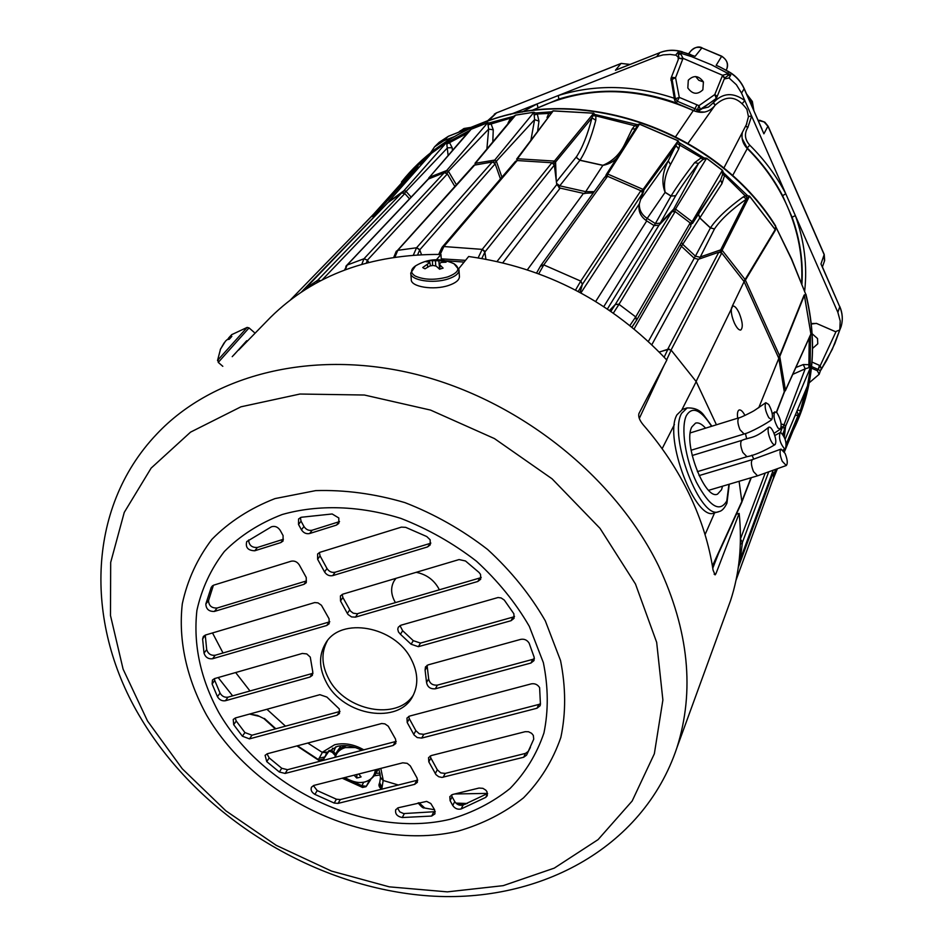 <?xml version="1.0" encoding="UTF-8"?>
<svg xmlns="http://www.w3.org/2000/svg" width="943" height="943" viewBox="0 0 943 943"><rect width="100%" height="100%" fill="white"/><g stroke="black" fill="none" stroke-linecap="round" stroke-linejoin="round"><path stroke-width="1.41" d="M731.52 307.783C730.801 311.72 731.768 316.824 734.42 323.095C736.801 328.034 738.923 330.333 740.774 330.015C743.19 327.539 742.648 321.881 739.147 313.017C736.778 308.055 734.644 305.744 732.77 306.062L696.111 381.491M500.462 178.911L495.063 163.563L492.317 161.984L473.952 165.225L397.533 250.367M416.782 247.761L419.6 249.53L421.486 254.586L419.729 249.907L416.547 247.773L397.746 250.331L396.072 251.698L393.785 257.262M497.091 261.423L556.747 184.592L554.343 165.108L551.95 162.738L517.177 160.546L515.467 161.336L442.078 247.302M482.439 249.423L484.631 251.133L485.904 259.16L484.879 252.076L482.203 249.376L443.882 246.536L517.177 160.546M580.888 292.919L639.389 203.735L642.266 193.716L642.124 192.042L640.851 190.734L607.551 176.282L604.734 177.095L540.74 265.643M580.959 281.226L582.361 284.397L580.11 292.495M636.596 320.196L690.913 225.978L690.182 222.937L675.188 211.562L671.852 211.751L658.968 225.212L607.422 308.962M635.9 317.084L636.56 320.243L632.022 327.174M783.81 436.02L784.352 428.287L781.217 426.46M740.432 539.62L742.447 542.142M773.637 477.523L736 580.287L773.614 477.594L773.531 476.05L771.633 474.459M374.489 216.477L371.495 216.477L364.658 223.373M409.498 198.82L404.83 193.574L401.671 192.961L388.08 202.474M320.75 280.649L317.65 280.26L303.41 289.949M454.821 186.408L447.383 173.913L444.294 172.652L428.098 179.146L346.906 265.172M368.725 262.366L367.416 260.233L363.974 258.759L347.083 265.089L344.572 270.016M364.187 258.688L367.393 260.162L368.748 262.354M527.385 269.769L583.469 193.386L560.166 188.105L502.796 262.743M540.327 266.397L543.569 264.83M580.086 292.483L582.326 284.444L580.747 281.108L543.769 264.9L540.551 266.009L536.591 272.963L540.551 266.009M603.815 306.581L654.112 225.577L646.733 220.91L595.705 301.465M609.555 310.412L615.308 304.471L618.808 304.176M632.01 327.15L636.407 320.467L635.712 316.907L618.997 304.306L615.284 304.53L609.579 310.424M648.395 341.425L694.237 258.241L681.483 246.323L634.12 328.883M784.352 392.182L778.824 358.352L744.098 281.615L721.737 252.995L718.814 252.205L698.457 259.278L651.849 344.69M659.24 352.01L669.306 349.134M744.098 281.615L732.133 306.522M744.958 415.45C742.801 411.443 740.88 409.616 739.182 409.969C737.579 410.735 737.084 413.482 737.685 418.197M778.824 358.352L758.761 407.741M739.112 561.038L740.243 559.411L742.436 542.331L741.045 539.938M317.838 280.154L320.773 280.637M302.644 291.175L303.269 290.067M740.196 559.623L739.465 560.696M441.583 248.221L443.681 246.536M395.942 252.029L396.425 251.062M345.833 266.621L346.34 265.608M639.389 203.735C637.904 210.761 640.344 216.489 646.733 220.91M583.469 193.386L593.336 192.867M556.747 184.592L560.166 188.105M659.994 224.139L660.206 223.185L655.373 223.562L670.992 196.097L665.098 192.384L647.193 218.399L655.373 223.562L654.1 225.566L658.968 225.212M680.268 244.449L681.483 246.323M694.237 258.241L698.457 259.278M396.001 578.33L394.221 580.723C390.685 586.9 390.791 593.666 394.539 601.021L395.471 602.624M439.308 589.823L438.507 588.161C433.568 579.615 426.142 574.334 416.217 572.318M682.025 409.521L696.205 381.609L716.432 424.786M662.127 448.715L674.41 424.527M705.046 534.634L714.594 512.851M401.671 192.961L317.661 280.248L303.422 289.937L302.62 291.257M361.829 264.252L363.974 258.759L347.095 265.077L428.782 178.663M413.388 255.058L416.547 247.773L397.757 250.319L394.976 257.085M478.16 257.84L482.203 249.376L443.894 246.536L441.737 247.903L438.707 254.374M575.525 290.067L580.747 281.108L543.781 264.9L538.759 273.753M629.924 325.476L635.712 316.907L619.009 304.318L613.386 313.064M659.298 352.081L667.903 349.24L671.157 350.148L696.205 381.609M739.1 481.295L741.917 502.018L712.507 566.613M740.161 559.718L773.036 470.675L740.243 559.411L742.436 542.355L768.557 472.266M671.157 350.148L666.642 359.837M664.12 365.247L639.295 418.456M712.401 566.012L742.058 500.969M326.95 752.726L324.392 757.842L329.107 750.805L331.37 750.05L335.826 753.846M375.927 773.272L380.088 773.225M380.807 768.392L383.212 780.061L381.762 789.232M418.975 802.705L424.821 808.057L434.582 809.754M249.589 714.051L257.474 715.419L263.922 718.601L257.474 715.419M296.915 745.913L318.251 759.987L322.565 752.09L334.624 744.758C344.16 742.518 353.92 744.216 363.88 749.874M325.972 754.141L327.044 752.632L322.306 752.408L307.772 743.037M328.447 751.783L329.26 750.369M369.432 780.368L366.202 786.474M366.921 785.425L370.74 779.555L366.308 786.309L361.923 785.684L363.633 782.36M366.744 785.696L366.308 786.309M366.037 786.686L362.56 787.452L361.923 785.684L344.219 777.692M379.487 783.256L379.345 783.598C378.449 785.366 379.169 787.228 381.502 789.208L379.345 783.609L379.64 782.714L382.056 787.264M331.37 750.05L329.838 751.288L332.384 752.396L333.739 751.689L335.673 746.868M379.758 782.442L380.43 777.81L383.2 780.498L398.488 785.059M328.812 751.371L323.532 758.938L318.569 760.164C321.952 760.459 323.791 759.881 324.097 758.42L324.097 758.42M319.076 758.196L324.64 757.017L328.635 750.923M705.576 428.157C701.781 423.926 698.421 422.264 695.521 423.136L691.832 426.955C682.826 442.856 704.975 500.521 717.54 494.132L721.525 489.747L722.55 486.199M682.602 409.333L676.933 414.837C663.353 437.705 695.828 522.422 714.346 512.921L718.625 511.684M375.302 769.794C374.701 776.054 371.165 780.109 364.717 781.971C358.045 783.409 351.444 781.924 344.902 777.527M378.202 769.052L377.247 770.973M335.295 757.288C336.616 752.373 339.975 749.131 345.386 747.587L355.452 747.551M354.108 775.181L356.69 778.01L358.882 777.551L361.086 776.891L358.694 774.014M336.84 751.948L341.024 745.736M356.69 778.01L356.984 774.451M556.405 181.846L576.586 156.573L576.975 158L579.98 160.204L559.753 185.83L585.697 191.653L602.848 165.39L579.921 160.298L576.951 158.023L576.586 156.573C582.444 147.756 587.572 134.849 591.98 117.851L593.701 113.16L595.87 115.859L595.799 120.268C591.261 137.713 585.992 151.033 579.98 160.204L602.907 165.296C612.29 161.442 619.492 154.569 624.514 144.656L632.175 128.967L635.063 125.23L639.507 124.087L678.158 140.766L679.856 144.562L678.712 149.065L670.508 164.553C665.145 174.337 663.365 183.59 665.157 192.289L671.051 196.003C676.402 187.28 684.253 176.164 694.59 162.679L701.403 157.717L706.613 158.235L722.432 170.282L724.589 175.386L721.996 183.555L682.732 244.308L695.427 256.154L710.456 227.852C716.821 218.399 727.772 208.061 743.308 196.851L745.772 195.625L749.544 196.085L775.311 229.679L775.653 225.943C715.348 128.955 577.894 82.489 480.954 123.663C448.503 136.782 422.016 156.232 401.482 181.999C421.934 156.338 448.326 136.983 480.671 123.91C577.47 82.736 715.301 129.321 775.606 226.473L775.37 230.222L745.406 280.13L779.625 355.782L804.131 295.041L805.829 294.475L791.566 259.337L775.712 226.615M746.337 124.7L748.447 116.661L746.927 109.412C737.261 95.938 726.629 94.571 715.042 105.298L688.072 143.277M801.633 282.983C803.047 257.191 798.297 231.683 787.381 206.47C777.892 185.028 764.525 165.732 747.292 148.546C742.766 143.772 741.151 138.315 742.447 132.185M714.7 105.781C708.995 112.394 701.863 113.985 693.305 110.567C636.525 85.4 582.88 85.389 532.371 110.508M797.354 410.24L800.301 410.453L800.866 411.655L795.02 426.271M793.664 429.513C813.656 388.162 817.746 343.099 805.97 294.346L804.367 295.171L810.921 333.881L809.565 338.667L808.34 339.869M795.868 367.499L803.271 364.564L809.4 364.693L810.603 367.11L808.21 384.178L806.571 388.492M404.63 178.486L419.128 163.422L421.415 164.577M429.112 155.901L432.531 152.129L446.676 142.299L449.339 142.275L452.157 147.674L452.463 150.408M465.724 135.073L466.62 133.034L471.241 129.167L487.814 122.625L490.914 123.45L493.26 129.792L492.812 141.639M508.006 123.156L510.528 118.146L515.68 115.081L533.95 112.229L537.298 113.985L538.96 121.128L537.663 130.971M547.824 117.38L547.023 117.462L548.92 113.195L553.199 110.861L593.701 113.16M775.229 229.691L749.508 196.156L722.126 250.26L745.1 279.541L775.229 229.538M784.482 390.885L785.566 390.013L810.886 333.963L804.367 295.383L779.837 356.348L779.625 355.782L778.352 357.303M493.26 129.792L488.651 129.108L487.755 122.696L471.182 129.25L467.728 133.01M786.085 447.795L800.831 411.749L786.25 447.053M785.59 448.644L784.281 451.815M777.115 469.154L773.555 476.109M807.456 386.135L810.556 367.192L805.204 368.807L803.271 364.564M808.21 384.178L785.142 439.297L807.715 385.522L800.454 412.527L798.308 414.873L796.976 411.124M538.96 121.128L534.61 119.631L533.903 112.3L494.71 160.086L496.301 161.123L501.924 177.19M533.95 112.229L515.632 115.152L514.277 116.154L474.954 163.351L494.71 160.086L493.354 162.09M553.199 110.861L517.471 158.754L554.413 161.076L593.654 113.231L553.152 110.932L516.575 159.202L517.471 158.754L517.224 160.546M665.157 192.289L665.098 192.384C661.373 182.636 662.434 172.109 668.281 160.84L678.111 140.837L639.46 124.17L607.728 174.042L643.102 189.402L678.158 140.766M691.125 224.505L720.629 179.901L722.503 174.738L722.385 170.365L706.566 158.306L702.735 159.673L698.527 163.398L694.59 162.679M690.429 223.161L692.138 221.688L692.504 223.444L720.629 179.901L721.996 183.555M448.114 155.454L446.617 142.369L431.269 153.473M372.85 215.935L373.758 213.978L419.069 163.493L404.771 178.321M417.69 168.762L417.36 167.17L419.128 163.422M805.888 294.652L791.601 258.924L775.629 226.403M793.676 429.501C813.573 388.304 817.64 343.37 805.852 294.688L805.805 294.487M800.866 411.655L800.454 412.527M809.483 337.158L810.921 333.881M749.544 196.085L746.502 199.008L743.308 196.851M639.507 124.087L635.771 128.319M616.639 158.283C613.056 161.96 608.459 164.33 602.848 165.39L602.907 165.296M584.648 193.669L585.697 191.653L594.196 191.665M639.319 204.006C639.154 210.065 641.782 214.863 647.193 218.399L645.955 220.403M670.992 196.097L675.683 195.708L670.992 196.097M404.394 193.174L447.489 147.839L452.157 147.674M447.088 143.949L467.374 133.163M446.546 142.853L469.885 130.393M431.187 153.556L418.539 164.176M488.45 124.759L510.528 118.146L511.884 118.429M487.79 123.309L514.277 116.154M552.292 111.757L534.021 113.077M550.818 113.372L537.298 113.985L534.705 114.881M427.992 157.163L417.949 165.414M418.833 167.489L417.36 167.17L375.349 214.073L376.127 214.78M810.143 367.464L810.45 335.13M808.882 367.452L809.224 337.912M698.527 214.12L699.671 217.88L710.397 227.947L714.476 228.925L710.456 227.852L699.718 217.786L698.539 214.096M681.471 242.351L682.732 244.308L681.388 246.241M722.503 174.738L724.589 175.386L747.457 198.054M722.468 171.767L748.836 196.851M705.364 158.73L677.781 141.792M702.735 159.673L701.403 157.717L677.239 143.654M556.594 183.402L559.753 185.83L558.857 187.645M553.942 164.023L591.98 117.851L595.799 120.268M592.817 115.765L595.87 115.859L637.162 126.362M593.288 114.079L638.659 124.912M745.1 279.541L745.406 280.118L745.1 279.541L743.791 281.155M779.625 355.77L785.495 390.485L810.025 336.144M694.048 258.052L695.427 256.154L699.635 257.191L720.676 249.871L746.502 199.008C731.355 209.735 720.676 219.707 714.476 228.925L699.282 258.983M799.617 413.588L805.841 390.001M640.603 199.503L668.281 160.84L670.508 164.553M642.207 192.254L676.237 145.788L678.712 149.065M635.382 128.896L632.175 128.967M625.209 144.845L624.514 144.656M778.588 357.798L779.826 356.371M744.11 281.639L745.406 280.13M721.147 252.5L722.126 250.26L720.676 249.871L719.886 252.076M792.78 374.347L805.204 368.807L783.15 427.049M781.11 423.996L784.493 424.904L785.59 426.319L784.258 428.087M674.764 211.303L675.494 209.051L692.138 221.688L722.432 170.282M772.435 472.302L774.203 473.091L772.694 475.06M673.196 211.067L673.632 209.169L675.494 209.051L706.613 158.235M641.311 191.028L643.102 189.402L643.774 190.981L641.087 197.806M607.304 176.2L607.728 174.042L606.29 174.514L636.101 127.765M605.913 176.223L606.101 174.903M552.775 162.986L554.413 161.076L555.604 162.361L556.229 180.443M494.698 163.009L534.61 119.631L530.956 139.953M475.378 164.495L475.673 162.915L515.68 115.081M446.888 173.3L448.385 171.261L456.377 184.687M445.485 172.569L446.664 170.553L448.385 171.261L488.651 129.108L486.906 148.805M429.136 178.51L429.43 177.237L446.664 170.553L487.814 122.625M402.967 192.643L403.958 190.675L405.726 191.028L411.136 197.087M388.988 201.672L403.958 190.675L446.676 142.299M374.194 216.289L375.349 214.073L373.758 213.978L362.772 225.318M629.783 64.513L621.296 63.405M824.406 261.211L824.206 254.763L768.121 126.527L764.078 121.918L758.16 120.398M812.642 348.356L817.77 343.818L817.522 338.549L812.265 333.869M695.663 76.548L698.81 80.296L703.419 81.923C698.739 75.499 693.694 74.921 688.296 80.202L687.824 87.958C692.433 94.335 697.443 94.948 702.865 89.809L703.419 81.947M487.743 120.704L448.196 136.393L443.752 140.778L453.984 136.735M443.752 140.778L434.617 146.778L430.55 152.801M510.257 114.504L656.623 56.698L659.864 52.667L618.702 68.898M531.345 110.649L558.834 99.074L558.28 95.538C595.728 84.033 634.391 84.941 674.292 98.261L670.968 78.363L678.241 59.645L678.182 57.193L676.037 55.213L670.084 54.446L663.177 54.883L656.623 56.698M809.235 382.775L819.172 374.288L817.31 370.705L811.451 368.135M761.932 129.002L744.145 88.772L741.54 93.098L736.365 84.717L729.045 77.986L724.259 78.964L716.456 98.249L702.299 108.563L708.476 107.054L713.344 102.752C722.644 92.709 733.147 92.013 744.852 100.63L837.867 312.369L839.753 306.781L822.249 266.539M741.54 93.098L744.852 100.63L742.518 103.211M748.447 116.46L751.642 116.083L747.87 127.411C744.11 133.564 744.746 139.493 749.768 145.187C764.478 159.744 776.466 175.94 785.755 193.751L782.619 195.708L792.073 217.208C800.018 239.357 803.306 261.553 801.951 283.796M811.357 323.508L816.662 323.484L835.439 331.677L839.812 329.944L840.213 320.997L837.867 312.369M719.32 66.67L716.15 65.338L721.631 56.344L701.887 47.916L695.097 56.344L682.296 51.971C674.61 49.661 667.137 49.896 659.864 52.667L615.449 70.242L620.942 63.546L496.442 112.912L487.672 120.728M674.292 98.261L674.516 99.982L675.377 98.791L679.29 97.388L676.331 103.176L693.824 110.602L694.956 108.74L677.616 101.384L675.377 98.791L671.77 77.361L675.553 77.703L679.29 97.388L698.952 105.663L714.782 94.548L722.586 75.263L727.206 74.014L730.79 74.957L729.045 77.986M693.824 110.602L697.455 111.745L702.299 108.563M839.871 329.72L834.838 343.582L826.657 360.379L820.363 370.87L818.159 369.444L820.198 365.695L821.294 368.878L820.257 370.729M840.956 327.032L841.18 326.349C843.018 319.877 842.547 313.359 839.753 306.781L820.976 263.969L824.217 254.457M821.801 368.642L820.881 369.986M448.632 136.228L439.108 142.369L434.617 146.778M675.624 55.107L677.946 52.336L691.584 56.639L711.623 64.867L730.79 74.957L728.267 75.381L724.872 77.915L722.586 75.263L683.038 58.325L675.553 77.703L670.827 80.096M743.992 88.418L744.145 88.772C740.892 81.511 735.705 75.853 728.597 71.786L721.147 67.601M696.299 111.58L697.455 109.73L694.956 108.74L696.924 104.862M726.864 68.745L726.817 68.851C728.397 63.499 726.664 59.326 721.631 56.344L721.76 56.203C726.97 59.904 728.656 64.1 726.841 68.815L726.039 70.171M690.83 54.6L682.296 51.971L680.846 54.164L683.038 58.325L679.137 58.325L677.946 52.336L680.846 54.164L678.913 54.246M721.76 56.203L701.887 47.916C697.537 46.537 693.918 47.492 691.042 50.769L688.555 53.822M839.812 329.944L840.508 327.858M494.285 114.186L496.619 112.795L489.122 120.209L448.396 136.263L439.084 142.381M618.608 68.98L616.993 69.57M767.956 126.15L763.901 133.823L744.192 88.559C740.915 81.275 735.752 75.629 728.715 71.633L727.206 74.014L728.267 75.381M716.68 97.742L716.15 98.202L714.782 94.548L717.222 96.386M715.525 99.286L700.295 109.329L697.455 109.73L698.952 105.663L700.295 109.329L699.447 110.72M674.516 99.982L676.331 103.176M792.073 217.208L795.362 215.605C804.332 240.783 807.444 265.879 804.685 290.904M742.141 138.503L747.198 147.957C761.661 162.279 773.472 178.192 782.619 195.708M697.455 111.745L704.574 112.076M558.834 99.074C596.53 87.534 635.393 88.725 675.4 102.669M537.946 107.302L537.062 103.919L522.151 112.076M450.943 138.55L450.506 138.114L449.398 139.493M816.379 323.378L811.416 324.038M816.508 323.425L835.899 331.842M753.87 110.614L752.361 101.502L746.573 93.982M753.209 109.105L753.115 105.922L750.204 99.109L749.85 99.71L748.117 97.518M752.762 106.535L752.16 106.724M750.616 103.2L751.571 102.834M342.168 594.42L342.887 597.508L340.506 600.962L340.435 595.905L342.875 594.137L459.076 559.564L465.488 560.979L479.02 572.448L480.553 574.428L480.694 579.238L477.806 581.477L479.846 577.988L481.225 577.364M319.371 552.539L320.09 555.91L317.626 559.27L317.626 553.977L319.96 552.303L401.423 527.125L405.702 527.349L426.778 536.555L430.161 539.797L430.232 544.901L427.533 546.928L430.845 543.05M399.973 625.598L402.661 630.726L400.457 634.285L398.429 631.904L397.757 629.17L398.323 627.166L400.952 625.209L498.057 597.52L501.11 597.945L504.281 600.066L513.864 613.763L514.065 618.302L511.071 620.694L512.992 617.099L514.524 616.392M520.784 639.354C524.332 638.753 527.113 640.014 529.129 643.138L534.174 657.271L533.997 660.583L530.933 663.035L435.324 688.803C430.385 689.168 427.462 687.058 426.554 682.473L425.093 670.131L425.446 666.937L428.169 664.862L520.784 639.354M531.345 683.852C534.87 683.286 537.628 684.535 539.608 687.612L540.433 704.232L540.091 705.753L537.003 708.228L421.71 738.074L417.219 737.567L414.083 734.974L407.199 722.491L406.975 718.071L409.663 716.067L531.345 683.852M525.18 731.685L528.493 731.733L531.616 733.324L533.337 735.41L533.726 739.194L526.559 755.154L523.671 757.241L441.949 777.421L438.695 776.726L435.996 774.675L428.806 761.85L428.546 757.642L431.293 755.555L525.18 731.685M479.02 788.053L482.887 788.324L485.798 790.151L486.977 791.707L487.283 795.656L485.751 797.365L461.139 808.964C457.685 809.742 454.891 808.587 452.746 805.487L450.106 800.666L449.811 796.635L452.616 794.489L479.02 788.053M300.346 517.566L301.053 521.184L298.518 524.473L298.589 518.956L301.383 517.247L332.16 513.97L338.832 517.99L338.796 523.412L336.427 525.11L339.539 521.538M302.302 653.452L306.758 653.912L310.271 657.094L312.781 671.887L312.369 675.329L309.976 677.039L225.448 700.732C222.041 701.25 219.377 699.895 217.444 696.665L212.116 683.993L212.458 680.021L214.568 678.583L302.302 653.452M235.172 718.024L236.245 721.041L233.687 724.672L233.227 719.462L235.42 717.953L319.889 694.685L326.903 697.077L339.268 708.924L339.456 713.497L336.981 715.301L339.987 711.376M326.49 682.673C343.523 716.067 398.889 724.943 412.881 695.958C418.598 684.748 418.032 672.477 411.183 659.145C394.881 626.069 340.647 616.38 325.571 643.35C318.604 655.232 318.911 668.339 326.49 682.673M327.268 640.957C321.033 652.615 321.563 665.322 328.859 679.066C345.197 710.998 397.427 721.053 413.458 694.861M712.767 568.228L718.696 553.022M458.746 268.684L468.647 256.508C545.891 267.364 611.948 301.878 666.831 360.049L638.941 413.541C638.105 416.535 639.507 420.272 643.161 424.751C662.257 446.793 677.746 470.227 689.651 495.051C701.462 519.876 709.266 544.901 713.061 570.102L715.077 574.888L715.926 573.709L739.159 513.416C742.318 544.229 739.453 573.285 730.554 600.608L726.004 613.091M436.491 259.69L440.959 254.421C370.399 253.985 313.595 274.943 270.558 317.32L247.278 341.189L246.736 340.706L233.958 354.874M238.673 350.053L247.278 341.189M313.382 785.578L317.202 790.576L336.439 799.216L340.317 799.57L417.761 780.132M397.51 808.045L399.82 811.888L403.675 813.585L435.253 811.664M267.01 753.846L269.203 757.924L281.757 768.274L287.521 769.7L396.249 741.363M236.245 721.041L244.909 732.558L251.981 735.21L339.291 711.623M452.746 805.487L454.738 801.585L452.098 796.776L450.106 800.666M454.738 801.585C456.872 804.674 459.654 805.829 463.096 805.063L461.139 808.964M487.578 793.499L463.096 805.063M451.473 794.925L452.098 796.776M426.554 682.473L428.664 678.819L427.214 666.501L425.093 670.131M428.664 678.819C429.572 683.38 432.495 685.49 437.422 685.113L435.324 688.803M530.933 663.035L532.795 659.357L437.422 685.113M532.795 659.357L534.398 658.615M427.073 665.31L427.214 666.501M248.622 540.009C248.987 545.29 251.922 547.765 257.404 547.459L254.787 550.771C247.974 550.535 245.286 547.482 246.736 541.6L271.478 526.772C274.932 525.746 277.831 526.913 280.165 530.296L283.089 535.589L283.053 541.034L280.837 542.579L254.787 550.771M280.837 542.579L283.395 539.266L257.404 547.459M214.415 678.63L214.745 680.445L212.116 683.993M217.444 696.665L220.049 693.093L214.745 680.445M220.049 693.093C221.982 696.323 224.634 697.679 228.029 697.148L225.448 700.732M309.976 677.039L312.381 673.455L228.029 697.148M312.381 673.455L312.97 673.255M320.09 555.91L326.997 568.523C329.072 571.635 331.795 572.872 335.154 572.224L429.725 543.533M301.053 521.184L303.964 526.5C306.062 529.66 308.797 530.897 312.168 530.214L338.855 521.809M342.887 597.508L350.466 611.064L353.248 613.174L357.185 613.763L479.846 577.988M402.661 630.726L413.27 640.662L420.507 643.079L512.992 617.099M205.303 635.087L202.615 639L203.358 636.442L205.421 635.052L314.714 602.565L317.991 602.872L321.433 605.265L329.06 618.773L329.154 623.747L326.738 625.492L212.564 658.744C208.273 659.192 205.421 657.318 204.018 653.11L202.615 639M204.018 653.11L206.694 649.633L205.303 635.547M206.694 649.633C208.085 653.829 210.926 655.703 215.216 655.255L212.564 658.744M326.738 625.492L329.131 621.991L215.216 655.255M329.131 621.991L329.791 621.743M205.833 603.968L211.22 587.395L213.766 585.131L291.151 561.215C294.487 560.566 297.198 561.792 299.296 564.916L306.239 577.481L306.275 582.691L303.952 584.342L214.426 611.429C208.957 611.63 206.093 609.143 205.833 603.968L208.544 600.573L213.424 585.261M208.544 600.573C208.792 605.736 211.645 608.223 217.114 608.023L214.426 611.429M303.952 584.342L306.428 580.935L217.114 608.023M537.003 708.228L538.83 704.445L423.808 734.314L421.71 738.074M538.83 704.445L540.457 703.714M408.661 716.444L409.345 718.766L407.199 722.491M413.741 734.42L415.863 730.672L409.345 718.766M415.863 730.672L419.329 733.807L423.808 734.314M435.253 773.614L437.304 769.783L430.868 758.042L428.806 761.85M437.304 769.783L440.735 772.883L445.202 773.413L443.175 777.256M523.671 757.241L525.51 753.386L445.202 773.413M525.51 753.386L528.375 751.288L526.559 755.154M530.438 747.351L528.375 751.288M430.22 755.968L430.868 758.042M340.317 799.57L338.054 803.389L414.672 784.34L417.384 782.301L417.112 778.152L410.311 765.893L407.211 763.335L402.755 762.816L313.936 785.401L311.52 787.134C310.424 789.892 311.555 792.297 314.891 794.371L334.164 803.035L336.439 799.216M338.054 803.389L334.164 803.035M431.646 816.06L434.935 813.868L434.64 809.86L430.81 803.519L426.649 801.385L398.406 807.727L395.742 809.695C394.917 813.821 397.086 816.438 402.248 817.534L431.646 816.06L433.686 812.147M287.521 769.7L285.128 773.437L393.16 745.465L395.317 741.705M285.128 773.437L279.34 772.011L281.757 768.274M269.203 757.924L266.751 761.626L279.34 772.011M266.751 761.626L265.089 755.331L267.388 753.728L381.667 723.517L384.897 723.87L388.257 726.193L395.565 739.147L395.801 743.497L393.16 745.465M251.981 735.21L249.471 738.876L336.981 715.301M249.471 738.876L242.386 736.2L244.909 732.558M233.687 724.672L242.386 736.2M317.626 559.27L324.557 571.918L326.997 568.523M335.154 572.224L332.738 575.619L427.533 546.928M332.738 575.619C329.366 576.267 326.643 575.03 324.557 571.918M298.518 524.473L301.442 529.789L303.964 526.5M312.168 530.214L309.669 533.514L336.427 525.11M309.669 533.514C306.298 534.198 303.552 532.96 301.442 529.789M357.798 613.622L355.464 617.123L477.806 581.477M355.464 617.123L351.562 616.934L348.108 614.553L347.342 613.421L349.7 609.932M340.506 600.962L347.342 613.421M400.457 634.285L411.101 644.234L413.27 640.662M420.507 643.079L418.362 646.674L511.071 620.694M418.362 646.674L411.101 644.234M441.3 259.973L440.959 254.421M739.159 513.416L736.365 514.218M459.394 276.264L459.43 276.818C459.17 280.201 455.587 283.077 448.668 285.423C433.662 290.609 410.453 286.837 411.266 279.458L410.818 273.541M452.428 263.014L454.102 263.792C460.75 268.366 458.593 272.751 447.607 276.947C434.935 280.295 424.15 279.988 415.25 276.04C410.276 272.881 410.382 269.486 415.58 265.855L410.771 272.975C409.957 280.319 433.202 284.067 448.231 278.904C455.163 276.57 458.758 273.718 459.017 270.346L459.43 276.818M458.982 269.781L454.031 263.757C440.841 257.769 428.016 258.465 415.58 265.855M423.737 268.213L425.034 268.802L429.831 265.973L433.191 265.466L436.244 266.15L439.591 269.215L443.116 268.095L439.933 264.983L439.744 263.415L441.253 262.39L446.086 262.201L443.776 260.94L429.348 260.551L425.835 261.647L428.782 262.048L428.924 263.121L422.735 267.529L423.737 268.213M439.744 263.415L439.721 269.179M439.933 264.983L439.933 269.132M427.427 264.641L427.721 267.117M428.924 263.121L428.782 262.048M429.348 260.551L430.527 265.843M432.46 260.893L432.531 265.549M435.466 261.081L435.725 266.009M438.837 261.07L439.638 269.203M443.776 260.94L443.481 262.201M246.866 340.824L232.214 356.666M247.16 327.41L218.033 359.872L218.246 362.371M224.128 342.875L220.273 349.547L225.389 341.26L227.133 339.633L229.267 339.244L231.86 336.368L229.856 336.627L231.884 334.494M229.856 336.604L227.534 339.504M229.856 336.627L230.787 337.559M228.843 337.629L229.868 338.572M470.828 127.399L463.968 128.507L458.428 132.303M460.986 131.289L460.479 130.676L458.64 132.209M460.479 130.676L466.219 129.215M466.879 128.955L466.655 128.307L466.078 128.908M466.655 128.307L468.152 128.448M463.013 130.488L462.695 129.828M745.441 433.556L746.691 438.896M777.02 412.775L774.804 411.879C773.13 415.78 774.179 421.167 777.963 428.028L780.309 429.159C782.03 425.104 780.934 419.635 777.02 412.775M751.936 455.163L753.787 459.158M780.792 432.495L780.144 432.589C778.588 437.823 780.026 443.21 784.458 448.727L785.413 448.774C786.945 443.033 785.413 437.611 780.792 432.495M785.083 453.394L781.016 449.104C779.413 451.049 779.814 455.092 782.23 461.245L786.285 465.512C787.9 463.567 787.499 459.536 785.083 453.394M773.484 432.153C771.598 428.157 769.971 426.542 768.628 427.297C767.531 430.032 768.168 434.24 770.537 439.909C772.27 443.587 773.79 445.155 775.087 444.613C776.454 442.232 775.912 438.082 773.484 432.153M765.81 402.685L754.813 410.217C752.703 411.785 738.982 418.444 738.994 417.784L738.982 417.796C737.214 419.576 737.544 423.537 739.972 429.69L744.11 434.004C750.298 432.625 767.861 422.865 771.739 419.6C773.236 416.016 772.223 410.971 768.698 404.464L765.81 402.685C764.372 406.292 765.386 411.313 768.84 417.749L771.739 419.6M495.181 163.846L419.729 249.848M554.343 165.108L484.902 252.005M642.266 193.716L582.361 284.397M784.552 429.371L782.749 434.204M290.538 299.803L371.495 216.477M302.892 290.527L301.418 292.047M388.492 202.038L303.08 290.951M404.83 193.574L322.129 279.941M363.986 258.747L444.294 172.652M447.383 173.913L367.393 260.162M416.558 247.773L492.317 161.984M475.166 164.53L397.746 250.331M482.227 249.376L551.95 162.738M580.758 281.12L640.851 190.734M607.551 176.282L543.769 264.9M615.308 304.471L671.852 211.751M635.723 316.919L690.182 222.937M675.188 211.562L618.997 304.306M667.75 349.205L718.814 252.205M721.737 252.995L671.051 350.03M742.047 500.874L750.993 477.771M776.395 412.15L784.505 391.192M740.432 539.031L765.068 473.457M780.45 432.483L782.572 426.825M738.286 567.415L772.376 474.859M327.41 752.16L322.565 752.09M454.691 793.982L487.555 793.381M212.505 632.942L223.019 652.969M235.656 672.536L249.989 690.983M266.916 709.277L285.493 726.157M582.326 284.444L578.224 291.493M484.879 252.076L481.849 258.441M367.416 260.233L366.344 262.991M419.729 249.907L417.631 254.787M636.407 320.467L631.94 327.091L636.407 320.443M610.899 311.331L615.284 304.53M345.374 269.71L347.095 265.077M664.178 357.173L667.903 349.24M443.894 246.536L440.228 254.398M441.23 258.842L465.524 260.351M317.65 280.26L316.754 282.782M740.243 559.411L739.171 560.46M740.326 544.488L742.436 542.355M459.135 805.051L459.807 803.872M381.738 788.82L382.469 789.055M455.882 803.106L467.327 803.483M264.394 718.436L275.839 728.774M297.458 745.772L318.463 759.61M464.121 262.083L445.744 260.763M332.419 748.247L334.8 748.801M378.862 768.887L380.442 777.445L383.212 780.061M327.162 752.479L337.134 746.432C344.926 744.546 353.177 745.866 361.888 750.392M687.211 407.871L681.589 413.364C668.104 436.22 700.602 521.043 719.014 511.566C721.843 511.094 724.483 508.289 726.947 503.173L729.269 484.207M711.576 426.295C700.743 409.557 692.351 405.961 686.421 415.509C680.61 427.25 685.255 458.993 696.429 482.238C709.596 506.697 719.721 512.921 726.794 500.91L728.939 484.301M376.646 769.453L375.09 774.722L377.565 770.431M334.777 757.429L336.533 752.467L338.608 749.779L342.168 747.21L346.588 745.689M732.593 175.646L747.292 148.546M675.707 136.558L693.305 110.567M468.647 131.678L429.43 177.237L471.241 129.167M775.594 469.732L774.203 473.091L774.91 474.494L772.069 481.802M783.503 450.624L783.963 449.516M786.226 444.059L798.308 414.873L795.09 415.651M810.603 367.11L785.59 426.319L784.317 437.128M698.527 163.398L673.632 209.169L660.206 223.185L675.683 195.708C680.858 187.197 688.473 176.424 698.527 163.398M431.305 153.426L389.329 200.765L432.531 152.129M759.693 120.445L758.101 120.268M840.92 327.162L840.036 329.272M817.31 370.705L817.805 369.267L811.617 366.556M812.029 362.077L820.198 365.695L835.84 332.03M670.968 78.363L678.241 59.645M724.872 77.915L724.259 78.964M682.803 59.067L679.137 58.325M818.159 369.444L819.502 365.342M630.018 64.419L621.095 63.429L496.843 112.759M839.753 306.44L839.765 306.487C842.582 313.088 843.054 319.712 841.18 326.349L841.18 326.349M660.206 52.537L660.006 52.549C667.279 49.767 674.764 49.531 682.473 51.841M747.198 147.957L749.768 145.187M745.5 126.291L747.87 127.411M745.618 126.067L748.035 127.187M715.348 104.862L713.344 102.752M715.183 105.074L713.179 102.976M724.754 78.116L722.244 75.959M147.497 720.959L123.097 669.141L110.484 615.508L110.685 562.417L124.252 512.403L151.128 468.117L190.545 432.142L240.948 406.81L299.957 394.033L364.399 395.023L430.562 410.087L494.438 438.578L552.091 478.832L600.019 528.351L635.476 584.012L656.67 642.372L662.882 700.012L654.348 753.775L632.164 801.008L598.086 839.612L554.272 868.126L503.185 885.654L447.336 891.866L389.282 886.844L331.476 871.073L276.264 845.364L225.848 810.815L182.294 768.804L147.497 720.959M141.356 719.061C84.905 626.541 85.33 509.126 156.691 434.145C212.753 374.347 313.324 348.674 416.358 374.418C519.287 400.28 614.919 476.521 658.638 566.048C688.803 630.478 694.897 691.019 676.933 747.669L730.554 600.608M206.517 715.018C186.726 678.901 178.121 640.321 182.305 603.791C187.421 580.039 197.311 558.539 211.963 539.278C229.184 521.821 250.19 508.265 274.979 498.599L315.681 490.619C344.902 489.735 374.63 493.719 404.853 502.595C434.605 514.171 462.2 529.813 487.637 549.498C511.13 571.081 530.343 594.844 545.29 620.812L560.555 660.607C565.894 687.423 565.989 713.038 560.849 737.438C552.822 760.553 540.374 780.686 523.518 797.849C504.529 812.913 482.698 824.017 458.027 831.148C368.772 852.213 255.541 799.322 206.517 715.018M218.823 712.578C200.446 678.654 193.15 644.611 196.898 610.451C201.684 588.703 210.843 569.042 224.363 551.478C240.217 535.577 259.514 523.247 282.228 514.501C318.192 504.316 359.672 505.554 400.94 518.426C428.087 529.023 453.288 543.298 476.521 561.262C497.987 580.947 515.573 602.636 529.294 626.329L543.368 662.67C548.343 687.188 548.531 710.633 543.934 733.006C536.697 754.211 525.392 772.718 510.022 788.525C492.682 802.422 472.702 812.677 450.07 819.29C368.183 838.928 263.722 790.21 218.823 712.578M715.926 573.709L714.146 574.204M212.564 585.721L211.22 587.395M485.751 797.365L487.59 793.605M404.347 813.644L402.248 817.534M414.672 784.34L416.759 780.498M317.202 790.576L314.891 794.371M231.624 334.694L247.137 327.421L249.046 327.905L218.257 362.383L222.807 366.32M699.081 475.602L752.538 459.547C750.758 461.363 751.088 465.394 753.528 471.63L757.547 475.826L786.285 465.512M692.162 455.528L741.846 440.369C740.043 442.173 740.373 446.204 742.825 452.44L746.939 456.707C754.412 455.328 763.795 451.296 775.087 444.613M690.913 225.978L636.56 320.243M388.245 202.262L303.151 290.185M784.411 392.052L776.572 412.303M751.276 477.677L742.047 501.546M394.221 580.723L394.693 579.992M218.175 677.545L232.626 695.863M259.054 716.279L249.518 714.063M275.321 728.904L263.934 718.613M460.031 803.884L459.324 805.098M456.577 803.719L465.83 804.061M418.091 802.917C421.226 806.713 423.254 808.387 424.173 807.927M374.454 775.771L380.335 774.91M362.56 787.452L342.179 778.211M335.201 755.532L332.419 752.431M329.838 751.288L328.753 751.441M682.26 409.439L686.881 407.977C694.225 407.6 699.777 409.875 703.561 414.826L711.894 426.201M344.855 777.539C357.727 785.059 367.794 784.116 375.09 774.722M746.832 123.733L723.835 168.102M772.081 481.779L777.244 469.107M784.364 451.956L785.908 448.231M784.505 391.593L785.495 390.485M605.536 176.388L606.054 174.997M429.018 177.543L428.487 178.816M389.164 200.918L388.646 201.92M824.654 260.457L824.229 254.492L768.168 126.303L764.832 122.177L759.858 120.291M820.622 370.399L832.268 349.37L841.168 326.372M824.583 260.692L822.414 266.928M820.363 370.87L819.172 374.288M719.026 66.529L728.715 71.633M702.04 47.787C698.751 46.113 695.085 47.103 691.042 50.769M141.615 719.521C199.857 816.131 311.968 885.842 424.15 895.52C535.848 905.162 642.926 849.608 676.933 747.669M326.467 642.018L325.571 643.35M249.046 327.905L254.174 332.36M220.603 348.792L217.527 360.532M772.258 413.812L774.804 411.879M774.014 433.391L780.321 429.159M774.769 435.536L780.144 432.589M783.008 450.011L785.413 448.774M752.538 459.547L781.016 449.104M708.676 490.313L757.488 475.838M741.846 440.369C750.451 436.739 754.235 439.238 768.628 427.297M697.337 471.653L746.927 456.707M690.276 432.908L738.982 417.796M691.089 450.247L744.086 434.004"/></g></svg>
